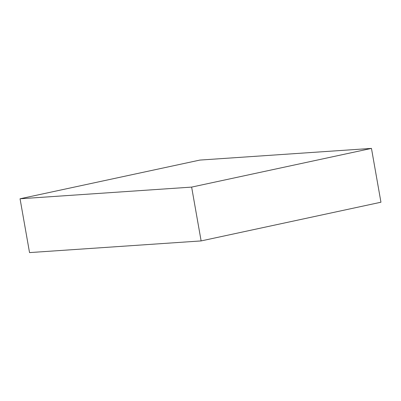 <?xml version="1.0" encoding="UTF-8"?>
<svg xmlns="http://www.w3.org/2000/svg" width="401" height="401" viewBox="0 0 401 401"><rect width="100%" height="100%" fill="white"/><g stroke="black" fill="none" stroke-linecap="round" stroke-linejoin="round"><path stroke-width="0.6" d="M201.122 240.921L380.95 202.224L371.461 148.405L199.878 160.079L20.05 198.776L191.633 187.102L201.122 240.921L29.539 252.595L20.05 198.776M371.461 148.405L191.633 187.102"/></g></svg>
